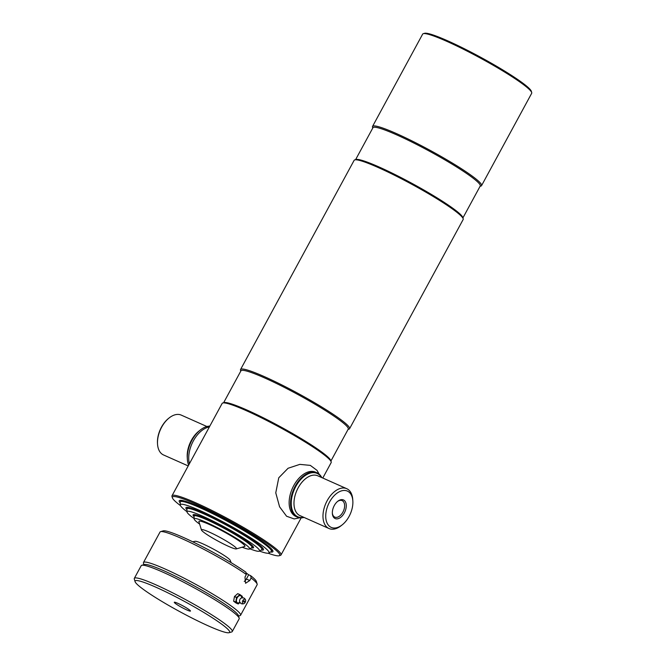 <?xml version="1.0" encoding="UTF-8"?>
<svg xmlns="http://www.w3.org/2000/svg" width="666" height="666" viewBox="0 0 666 666"><rect width="100%" height="100%" fill="white"/><g stroke="black" fill="none" stroke-linecap="round" stroke-linejoin="round"><path stroke-width="1" d="M372.769 128.038L372.51 127.198A62.021 6.469 28.5 0 1 372.535 126.44L422.66 34.108A62.021 6.469 28.5 0 1 423.285 33.675L424.592 33.3A61.056 6.369 28.5 0 1 466.117 49.634A61.056 6.369 28.5 0 1 522.186 82.667A61.056 6.369 28.5 0 1 531.31 91.242L531.701 92.541A62.021 6.469 28.5 0 1 531.676 93.298L481.551 185.631A62.021 6.469 28.5 0 1 480.927 186.064L480.078 186.305M423.285 33.675A62.021 6.469 28.5 0 1 465.476 50.266A62.021 6.469 28.5 0 1 522.435 83.833A62.021 6.469 28.5 0 1 531.701 92.541M372.535 126.44A62.021 6.469 28.5 0 1 412.562 141.2A62.021 6.469 28.5 0 1 472.302 176.157A62.021 6.469 28.5 0 1 481.551 185.631M355.611 159.64L372.927 127.747A61.056 6.369 28.5 0 1 412.329 142.283A61.056 6.369 28.5 0 1 471.137 176.69A61.056 6.369 28.5 0 1 480.236 186.014L462.92 217.907M240.776 371.145L240.518 370.296A62.021 6.469 28.5 0 1 240.543 369.538L354.137 160.323A62.021 6.469 28.5 0 1 354.762 159.89L356.06 159.507A61.056 6.369 28.5 0 1 397.594 175.841A61.056 6.369 28.5 0 1 453.663 208.874A61.056 6.369 28.5 0 1 462.787 217.457L463.178 218.748A62.021 6.469 28.5 0 1 463.153 219.514L349.558 428.729A62.021 6.469 28.5 0 1 348.934 429.162L348.085 429.412M354.762 159.89A62.021 6.469 28.5 0 1 396.953 176.482A62.021 6.469 28.5 0 1 453.904 210.04A62.021 6.469 28.5 0 1 463.178 218.748M240.543 369.538A62.021 6.469 28.5 0 1 280.569 384.299A62.021 6.469 28.5 0 1 340.309 419.255A62.021 6.469 28.5 0 1 349.558 428.729M223.618 402.739L240.934 370.845A61.056 6.369 28.5 0 1 280.336 385.381A61.056 6.369 28.5 0 1 339.144 419.788A61.056 6.369 28.5 0 1 348.243 429.112L330.927 461.005M180.461 505.602A61.056 6.369 28.5 0 1 172.386 497.802L171.994 496.511A62.021 6.469 28.5 0 1 172.011 495.745L222.144 403.421A62.021 6.469 28.5 0 1 222.769 402.988L224.067 402.614A61.056 6.369 28.5 0 1 265.601 418.939A61.056 6.369 28.5 0 1 321.67 451.981A61.056 6.369 28.5 0 1 330.794 460.556L331.185 461.854A62.021 6.469 28.5 0 1 331.16 462.612L322.785 478.038M222.769 402.988A62.021 6.469 28.5 0 1 264.951 419.58A62.021 6.469 28.5 0 1 321.911 453.138A62.021 6.469 28.5 0 1 331.185 461.854M172.011 495.745A62.021 6.469 28.5 0 1 212.046 510.514A62.021 6.469 28.5 0 1 271.786 545.471A62.021 6.469 28.5 0 1 281.027 554.936A62.021 6.469 28.5 0 1 280.403 555.369L279.104 555.752A61.056 6.369 28.5 0 1 268.165 553.221M172.386 497.802A61.056 6.369 28.5 0 1 209.107 510.256A61.056 6.369 28.5 0 1 270.621 546.003A61.056 6.369 28.5 0 1 279.104 555.752M180.22 502.988A53.305 5.553 28.5 0 1 179.221 500.757A53.305 5.553 28.5 0 1 213.62 513.444A53.305 5.553 28.5 0 1 264.96 543.481A53.305 5.553 28.5 0 1 272.902 551.623A53.305 5.553 28.5 0 1 270.488 552.006M344.139 500.333A10.19 6.136 -66 0 1 344.322 512.928A10.19 6.136 -66 0 1 334.465 518.148A10.19 6.136 -66 0 1 332.359 513.486A10.19 6.136 -66 0 1 337.804 501.24A10.19 6.136 -66 0 1 344.139 500.333M332.342 513.036A9.024 5.436 114 0 0 334.174 516.758A9.024 5.436 114 0 0 334.79 517.116A9.024 5.436 114 0 0 343.165 511.605A9.024 5.436 114 0 0 342.74 500.974A9.024 5.436 114 0 0 342.124 500.616A9.024 5.436 114 0 0 337.454 501.531M348.734 491.874A19.863 11.955 114 0 0 329.528 502.056A19.863 11.955 114 0 0 329.878 526.606A19.863 11.955 114 0 0 342.232 524.833A19.863 11.955 114 0 0 352.838 500.965A19.863 11.955 114 0 0 348.734 491.874M352.838 500.965L352.747 499.533A21.803 13.12 114 0 0 348.235 489.552A21.803 13.12 114 0 0 346.745 488.686A21.803 13.12 114 0 0 326.498 501.989A21.803 13.12 114 0 0 327.539 527.672A21.803 13.12 114 0 0 329.029 528.538A21.803 13.12 114 0 0 341.1 525.724L342.232 524.833M321.503 477.464A23.743 14.286 114 0 0 318.748 474.342A23.743 14.286 114 0 0 295.787 486.505A23.743 14.286 114 0 0 296.212 515.842A23.743 14.286 114 0 0 303.788 517.316M321.786 477.589A24.226 14.577 114 0 0 318.623 473.759A24.226 14.577 114 0 0 316.966 472.793A24.226 14.577 114 0 0 294.472 487.579A24.226 14.577 114 0 0 295.629 516.108A24.226 14.577 114 0 0 297.277 517.074A24.226 14.577 114 0 0 304.071 517.44M187.346 458.932A23.743 14.286 -66 0 1 187.337 458.757A23.743 14.286 -66 0 1 200.016 430.236A23.743 14.286 -66 0 1 200.158 430.119M188.203 465.925L163.536 454.961A21.803 13.12 -66 0 1 162.046 454.095A21.803 13.12 -66 0 1 157.534 444.114A21.803 13.12 -66 0 1 169.181 417.915A21.803 13.12 -66 0 1 181.252 415.109L206.918 426.523M157.534 444.114L157.492 443.398A20.837 12.537 -66 0 1 168.623 418.365L169.181 417.915M188.636 465.126A24.226 14.577 -66 0 1 187.354 459.115A24.226 14.577 -66 0 1 200.299 430.011A24.226 14.577 -66 0 1 209.823 426.107M316.242 472.51A24.226 14.577 114 0 0 293.781 485.539A24.226 14.577 114 0 0 296.586 516.724M299.833 517.773L294.181 518.931L286.588 516.242L279.578 506.793L275.766 492.832L278.763 477.788L288.087 468.256L299.842 464.377L310.323 465.384L317.016 470.371L319.197 474.217M189.394 463.736A24.226 14.577 -66 0 1 193.356 440.892A24.226 14.577 -66 0 1 206.568 427.747L209.515 426.673M194.147 515.917A42.641 4.446 28.5 0 1 193.023 515.093M194.139 518.573A41.242 4.296 28.5 0 1 186.996 511.863L186.921 509.082A42.641 4.446 28.5 0 1 186.98 508.807A42.641 4.446 28.5 0 1 203.463 513.736A42.641 4.446 28.5 0 1 243.007 534.698A42.641 4.446 28.5 0 1 261.929 549.5A42.641 4.446 28.5 0 1 261.73 549.7L259.357 551.148A41.242 4.296 28.5 0 1 249.842 548.809M186.996 511.863A41.242 4.296 28.5 0 1 203.005 516.358A41.242 4.296 28.5 0 1 242.191 537.212A41.242 4.296 28.5 0 1 259.357 551.148M194.081 516.699A34.407 3.588 28.5 0 1 206.368 518.831A34.407 3.588 28.5 0 1 242.299 538.27A34.407 3.588 28.5 0 1 251.432 547.843M253.371 547.852A42.641 4.446 28.5 0 1 252.064 547.36M192.749 541.816A31.985 31.985 0 0 1 195.18 541.292A20.105 2.098 28.5 0 1 202.68 543.764A20.105 2.098 28.5 0 1 230.22 560.314A31.985 31.985 0 0 1 231.102 562.637M204.412 532.775A19.947 2.081 28.5 0 1 201.432 529.97A19.947 2.081 28.5 0 1 213.436 534.04A19.947 2.081 28.5 0 1 233.533 545.72A19.947 2.081 28.5 0 1 236.305 548.909A19.947 2.081 28.5 0 1 222.735 543.573A19.947 2.081 28.5 0 1 204.412 532.775M201.432 529.97L198.918 521.653A26.165 2.731 28.5 0 1 214.66 526.981A26.165 2.731 28.5 0 1 241.017 542.307A26.165 2.731 28.5 0 1 244.655 546.486L236.305 548.909M199.667 524.134A31.552 3.288 28.5 0 1 198.901 523.576A31.552 3.288 28.5 0 1 194.147 518.964A31.552 3.288 28.5 0 1 213.753 525.865A31.552 3.288 28.5 0 1 244.946 544.055A31.552 3.288 28.5 0 1 249.509 549.017A31.552 3.288 28.5 0 1 242.158 547.211M194.147 518.964L194.072 516.183A32.95 3.438 28.5 0 1 194.114 515.975A32.95 3.438 28.5 0 1 215.384 523.817A32.95 3.438 28.5 0 1 247.119 542.39A32.95 3.438 28.5 0 1 252.031 547.419A32.95 3.438 28.5 0 1 251.881 547.577L249.509 549.017M186.996 511.721A50.45 5.261 28.5 0 1 180.278 504.986L180.195 502.206A51.848 5.403 28.5 0 1 180.27 501.873A51.848 5.403 28.5 0 1 213.728 514.219A51.848 5.403 28.5 0 1 263.669 543.439A51.848 5.403 28.5 0 1 271.395 551.356A51.848 5.403 28.5 0 1 271.154 551.598L268.781 553.038A50.45 5.261 28.5 0 1 259.474 551.073M180.278 504.986A50.45 5.261 28.5 0 1 211.613 516.025A50.45 5.261 28.5 0 1 261.497 545.104A50.45 5.261 28.5 0 1 268.781 553.038M186.938 509.74A44.098 4.595 28.5 0 1 185.931 507.692A44.098 4.595 28.5 0 1 214.385 518.19A44.098 4.595 28.5 0 1 256.86 543.04A44.098 4.595 28.5 0 1 263.436 549.775A44.098 4.595 28.5 0 1 261.164 550.049M252.206 546.719A32.95 3.438 -151.5 0 0 252.347 545.662M195.413 514.76A32.95 3.438 -151.5 0 0 194.605 515.442M262.004 548.867A42.641 4.446 -151.5 0 0 262.088 547.369M188.678 507.509A42.641 4.446 -151.5 0 0 187.471 508.399M271.428 550.765A51.848 5.403 -151.5 0 0 271.412 548.851M182.359 500.499A51.848 5.403 -151.5 0 0 180.736 501.531M244.022 603.596C241.925 604.345 240.451 603.687 239.594 601.623A2.423 1.457 -66 0 1 239.993 599.333A2.423 1.457 -66 0 1 241.167 598.085C243.273 597.335 244.747 597.993 245.596 600.058A2.423 1.457 -66 0 1 245.205 602.347A2.423 1.457 -66 0 1 244.022 603.596A2.423 1.457 -66 0 1 242.491 603.08A2.423 1.457 -66 0 1 242.824 600.59A2.423 1.457 -66 0 1 245.596 600.058M239.793 602.172A3.879 2.331 -66 0 1 236.788 602.181A3.879 2.331 -66 0 1 237.154 597.868A3.879 2.331 -66 0 1 240.035 595.604A3.879 2.331 -66 0 1 241.708 597.868M244.372 601.731A0.724 0.441 -66 0 1 243.656 601.207A0.724 0.441 -66 0 1 244.372 601.731M239.835 594.596L236.646 597.394L234.524 596.453L237.712 593.656L239.835 594.596A4.995 3.005 -66 0 1 239.935 594.58L238.045 593.806M236.572 597.535L235.764 602.081L233.649 601.14L234.449 596.586L236.572 597.535A4.995 3.005 -66 0 1 236.646 597.394M235.797 602.206L238.187 603.954L236.064 603.013L233.674 601.256L235.797 602.206A4.995 3.005 -66 0 1 235.764 602.081M239.96 602.472L238.295 603.937A4.995 3.005 -66 0 1 238.187 603.954M242.124 597.777L242.357 596.453A4.995 3.005 -66 0 0 242.324 596.336L239.935 594.58M143.906 564.668L143.465 563.186A55.236 5.761 28.5 0 1 143.481 562.512A55.236 5.761 28.5 0 1 164.843 568.897A55.236 5.761 28.5 0 1 216.059 596.053A55.236 5.761 28.5 0 1 240.576 615.234A55.236 5.761 28.5 0 1 240.018 615.617L238.536 616.042M244.239 581.393A4.845 2.914 114 0 0 246.37 579.02L248.668 574.791L250.624 575.657L251.124 577.988A55.236 5.761 28.5 0 1 257.151 584.065A55.236 5.761 28.5 0 1 257.134 584.74L240.576 615.234M251.124 577.988L249.75 580.527L245.546 583.266L244.98 577.022L246.353 574.483L245.854 572.152A53.305 5.553 28.5 0 0 183.275 537.404A53.305 5.553 28.5 0 0 163.195 530.877L160.598 531.635A55.236 5.761 28.5 0 1 181.393 538.403A55.236 5.761 28.5 0 1 246.353 574.483M143.481 562.512L160.04 532.017A55.236 5.761 28.5 0 1 160.598 531.635M250.624 575.657A53.305 5.553 28.5 0 1 256.368 581.468L257.151 584.065M248.668 574.791L246.004 572.827M143.123 589.21A53.788 5.603 28.5 0 1 135.081 581.651A53.788 5.603 28.5 0 1 167.441 592.623A53.788 5.603 28.5 0 1 221.62 624.109A53.788 5.603 28.5 0 1 229.096 632.7A53.788 5.603 28.5 0 1 192.516 618.314A53.788 5.603 28.5 0 1 143.123 589.21M135.081 581.651L134.299 579.062A55.728 5.811 28.5 0 1 134.316 578.379A55.728 5.811 28.5 0 1 170.28 591.641A55.728 5.811 28.5 0 1 223.959 623.043A55.728 5.811 28.5 0 1 232.259 631.559A55.728 5.811 28.5 0 1 231.701 631.942L229.096 632.7M134.316 578.379L141.217 565.667A55.728 5.811 28.5 0 1 141.775 565.284A55.728 5.811 28.5 0 1 179.678 580.186A55.728 5.811 28.5 0 1 230.852 610.339A55.728 5.811 28.5 0 1 239.186 618.165A55.728 5.811 28.5 0 1 239.161 618.847L232.259 631.559M141.775 565.284L144.38 564.527A53.788 5.603 28.5 0 1 180.969 578.912A53.788 5.603 28.5 0 1 230.361 608.016A53.788 5.603 28.5 0 1 238.395 615.575L239.186 618.165M189.086 609.648A9.207 0.957 28.5 0 1 190.459 611.055A9.207 0.957 28.5 0 1 184.524 608.866A9.207 0.957 28.5 0 1 175.649 603.671A9.207 0.957 28.5 0 1 174.284 602.264A9.207 0.957 28.5 0 1 180.22 604.462A9.207 0.957 28.5 0 1 189.086 609.648M346.745 488.686L317.749 475.799A21.803 13.12 114 0 0 297.502 489.094A21.803 13.12 114 0 0 298.543 514.776A21.803 13.12 114 0 0 300.033 515.642L329.029 528.538M187.296 458.017A21.803 13.12 -66 0 1 199.442 430.702M246.37 579.02L249.75 580.527M281.027 554.936L301.165 517.848M315.551 472.169L316.966 472.793M295.87 516.441L297.277 517.074M186.98 508.807L187.487 507.875M261.929 549.5L262.429 548.568M194.114 515.975L194.622 515.043M252.031 547.419L252.539 546.486M271.395 551.356L271.903 550.424M180.27 501.873L180.769 500.94M252.447 546.644L253.072 546.461M194.539 515.201L194.347 514.577M262.321 548.776L263.095 548.551M187.371 508.083L187.138 507.309M271.77 550.674L272.669 550.416M180.636 501.19L180.369 500.299M242.199 598.01L241.691 597.877M240.235 602.439L239.785 602.156"/></g></svg>
